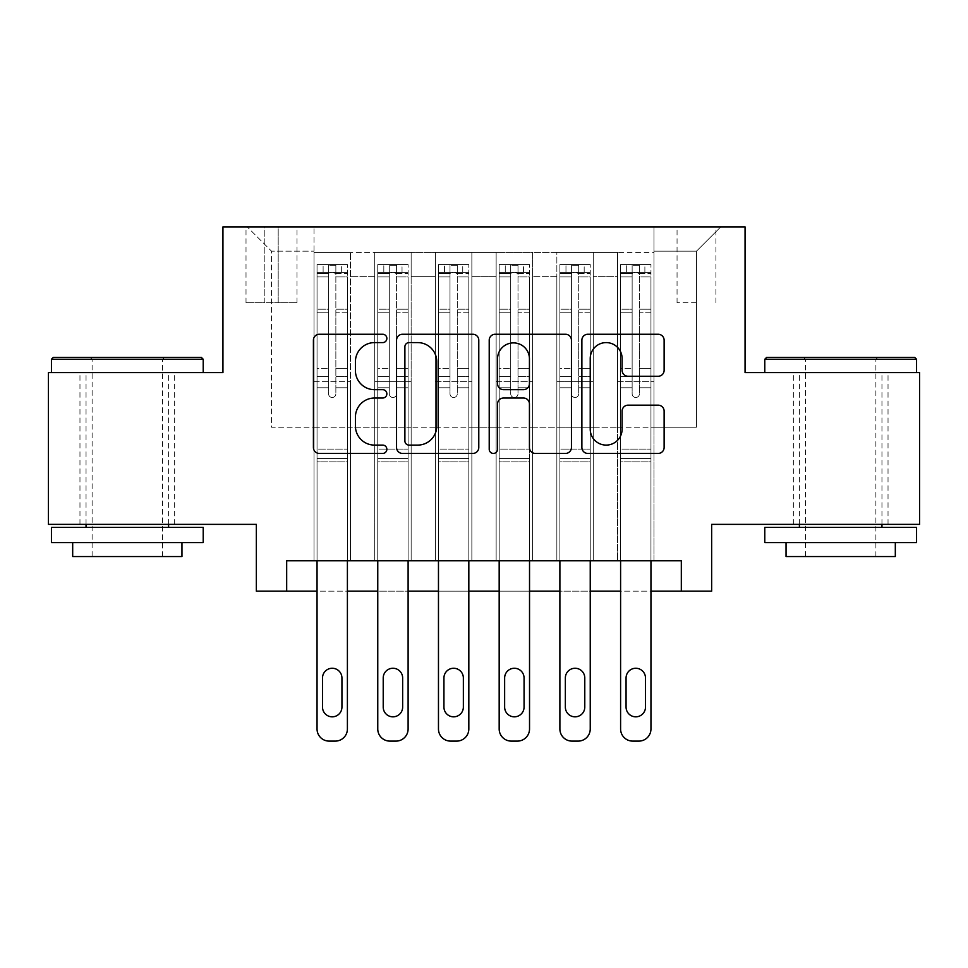 <?xml version="1.0" encoding="UTF-8"?>
<svg xmlns="http://www.w3.org/2000/svg" width="968" height="968" viewBox="0 0 968 968"><rect width="100%" height="100%" fill="white"/><g stroke="black" fill="none" stroke-linecap="round" stroke-linejoin="round"><path stroke-width="0.73" stroke-dasharray="4.84 3.63" d="M386.861 338.425A4.175 4.175 0 0 0 382.699 334.25L319.379 334.25A5.953 5.953 0 0 0 313.414 340.216L313.414 447.482A5.953 5.953 0 0 0 319.379 453.435L382.699 453.435A4.175 4.175 0 0 0 386.861 449.261A4.175 4.175 0 0 0 382.699 445.099L374.495 445.099A19.07 19.07 0 0 1 355.425 426.029L355.425 417.087A19.07 19.07 0 0 1 374.495 398.017L382.699 398.017A4.175 4.175 0 0 0 386.861 393.843A4.175 4.175 0 0 0 382.699 389.668L374.495 389.668A19.07 19.07 0 0 1 355.425 370.599L355.425 361.669A19.07 19.07 0 0 1 374.495 342.599L382.699 342.599A4.175 4.175 0 0 0 386.861 338.425M840.672 372.595L916.563 372.595L840.672 372.595M840.672 524.378L888.031 524.378L840.672 524.378M127.328 372.595L51.437 372.595L127.328 372.595M127.328 524.378L79.969 524.378L127.328 524.378M696.488 226.887L677.055 226.887L696.488 226.887M696.488 302.778L677.055 302.778L696.488 302.778M919.6 372.595L919.6 524.378L711.661 524.378L711.661 591.158L256.339 591.158L256.339 524.378L48.4 524.378L48.4 372.595L222.942 372.595L222.942 226.887L745.058 226.887L745.058 372.595L919.6 372.595M653.993 560.799L653.993 252.394L314.007 252.394L314.007 560.799L350.44 560.799L314.007 560.799L350.44 560.799L314.007 560.799L314.007 252.394L350.44 252.394L350.44 560.799L350.44 252.394L350.44 427.239L374.725 427.239L350.44 427.239L350.44 252.394L314.007 252.394L653.993 252.394L653.993 560.799L617.56 560.799L617.56 252.394L556.854 252.394L556.854 560.799L556.854 252.394L593.275 252.394L593.275 560.799L593.275 252.394L593.275 427.239L593.275 252.394L617.56 252.394L617.56 560.799L653.993 560.799L617.56 560.799L653.993 560.799L653.993 251.172L653.993 427.239L696.488 427.239L696.488 251.172L653.993 251.172L696.488 251.172L696.488 427.239L653.993 427.239L653.993 381.707L653.993 560.799M556.854 560.799L593.275 560.799L556.854 560.799L593.275 560.799L556.854 560.799L556.854 381.707L556.854 427.239L532.569 427.239L532.569 276.679L532.569 427.239L556.854 427.239L556.854 276.679L556.854 427.239L617.56 427.239L593.275 427.239L593.275 381.707L593.275 427.239L556.854 427.239L556.854 381.707L593.275 381.707L593.275 560.799L593.275 381.707L556.854 381.707L556.854 560.799M532.569 560.799L532.569 252.394L496.136 252.394L496.136 560.799L496.136 252.394L532.569 252.394L532.569 560.799L496.136 560.799L532.569 560.799L496.136 560.799L532.569 560.799L532.569 381.707L532.569 560.799M471.864 560.799L471.864 252.394L435.431 252.394L435.431 560.799L435.431 252.394L471.864 252.394L471.864 560.799L435.431 560.799L471.864 560.799L435.431 560.799L471.864 560.799L471.864 276.679L471.864 427.239L496.136 427.239L471.864 427.239L471.864 381.707L471.864 560.799M411.146 560.799L411.146 252.394L374.725 252.394L374.725 560.799L374.725 252.394L411.146 252.394L411.146 560.799L374.725 560.799L411.146 560.799L374.725 560.799L411.146 560.799L411.146 381.707L411.146 560.799M617.56 276.679L617.56 427.239L617.56 252.394L617.56 276.679L593.275 276.679L617.56 276.679M496.136 276.679L496.136 427.239L496.136 252.394L471.864 252.394L471.864 276.679L471.864 252.394L496.136 252.394L496.136 276.679L471.864 276.679L496.136 276.679M411.146 276.679L411.146 427.239L411.146 252.394L411.146 276.679L435.431 276.679L435.431 427.239L411.146 427.239L435.431 427.239L435.431 252.394L411.146 252.394L435.431 252.394L435.431 276.679L411.146 276.679M286.685 591.158L286.685 560.799L286.685 591.158L286.685 560.799L681.315 560.799L286.685 560.799L681.315 560.799L681.315 591.158M264.833 226.887L246.017 226.887L264.833 226.887L264.833 302.778L246.017 302.778L278.191 302.778L264.833 302.778L264.833 226.887M278.191 226.887L297.007 226.887L278.191 226.887L278.191 302.778L297.007 302.778L278.191 302.778L278.191 226.887M653.993 226.887L314.007 226.887L720.773 226.887L653.993 226.887L653.993 252.394L653.993 226.887M314.007 226.887L247.227 226.887L314.007 226.887L314.007 427.239L271.512 427.239L271.512 251.172L314.007 251.172L271.512 251.172L247.227 226.887L271.512 251.172L271.512 427.239L314.007 427.239L314.007 226.887M374.725 276.679L374.725 427.239L374.725 252.394L350.44 252.394L374.725 252.394L374.725 276.679L350.44 276.679L374.725 276.679M556.854 252.394L532.569 252.394L532.569 276.679L532.569 252.394L556.854 252.394L556.854 276.679L556.854 252.394M347.403 560.799L347.403 387.757L347.403 449.091L347.403 387.757L335.86 387.757L347.403 387.757L335.86 387.757L347.403 387.757L347.403 368.639L335.86 368.639L347.403 368.639L347.403 312.773L335.86 312.773L335.86 393.843A3.642 3.642 0 0 1 332.218 397.485A3.642 3.642 0 0 0 335.86 393.843A3.642 3.642 0 0 1 332.218 397.485A3.642 3.642 0 0 0 335.86 393.843L335.86 312.773L347.403 312.773L347.403 276.933L335.86 276.933L335.86 312.773L335.86 274.017C333.44 271.899 331.02 271.899 328.575 274.017L328.575 393.843A3.642 3.642 0 0 0 332.218 397.485A3.642 3.642 0 0 1 328.575 393.843L328.575 274.017C331.008 271.899 333.428 271.899 335.86 274.017L335.86 276.933L347.403 276.933L347.403 387.757L347.403 376.528L335.86 376.528L347.403 376.528L347.403 309.228L335.86 309.228L347.403 309.228L347.403 273.387L335.86 273.387L335.86 265.28L335.86 393.843L335.86 273.387L347.403 273.387L347.403 264.53L347.403 272.431L317.044 272.431L317.044 264.53L323.118 264.53L323.118 272.419L317.201 272.419L323.118 272.419L323.118 264.53L317.044 264.53L317.044 272.431L347.246 272.419L323.118 272.419L341.329 272.419L341.329 264.53L323.118 264.53L347.246 264.53L317.201 264.53L347.403 264.53L341.329 264.53L341.329 272.419L347.403 272.431L347.403 264.53L347.403 728.965L347.403 461.845L317.044 461.845L317.044 591.158L347.403 591.158L347.403 461.845L317.044 461.845L317.044 449.091L317.044 728.965A12.136 12.136 0 0 0 329.193 741.113A12.136 12.136 0 0 1 317.044 728.965L317.044 387.757L317.044 449.091L347.403 449.091L347.403 461.845L347.403 449.091L317.044 449.091L317.044 387.757L317.044 560.799M408.109 560.799L408.109 387.757L408.109 449.091L408.109 387.757L396.577 387.757L408.109 387.757L396.577 387.757L408.109 387.757L408.109 368.639L396.577 368.639L408.109 368.639L408.109 312.773L396.577 312.773L396.577 393.843A3.642 3.642 0 0 1 392.935 397.485A3.642 3.642 0 0 0 396.577 393.843A3.642 3.642 0 0 1 392.935 397.485A3.642 3.642 0 0 0 396.577 393.843L396.577 312.773L408.109 312.773L408.109 276.933L396.577 276.933L396.577 312.773L396.577 274.017C394.157 271.899 391.725 271.899 389.293 274.017L389.293 393.843A3.642 3.642 0 0 0 392.935 397.485A3.642 3.642 0 0 1 389.293 393.843L389.293 274.017C391.713 271.899 394.145 271.899 396.577 274.017L396.577 276.933L408.109 276.933L408.109 387.757L408.109 376.528L396.577 376.528L408.109 376.528L408.109 309.228L396.577 309.228L408.109 309.228L408.109 273.387L396.577 273.387L396.577 265.28L396.577 393.843L396.577 273.387L408.109 273.387L408.109 264.53L408.109 272.431L377.762 272.431L377.762 264.53L383.824 264.53L383.824 272.419L377.907 272.419L383.824 272.419L383.824 264.53L377.762 264.53L377.762 272.431L407.964 272.419L383.824 272.419L402.035 272.419L402.035 264.53L383.824 264.53L407.964 264.53L377.907 264.53L408.109 264.53L402.035 264.53L402.035 272.419L408.109 272.431L408.109 264.53L408.109 728.965L408.109 461.845L377.762 461.845L377.762 591.158L408.109 591.158L408.109 461.845L377.762 461.845L377.762 449.091L377.762 728.965A12.136 12.136 0 0 0 389.898 741.113A12.136 12.136 0 0 1 377.762 728.965L377.762 387.757L377.762 449.091L408.109 449.091L408.109 461.845L408.109 449.091L377.762 449.091L377.762 387.757L377.762 560.799M468.827 560.799L468.827 387.757L468.827 449.091L468.827 387.757L457.283 387.757L468.827 387.757L457.283 387.757L468.827 387.757L468.827 368.639L457.283 368.639L468.827 368.639L468.827 312.773L457.283 312.773L457.283 393.843A3.642 3.642 0 0 1 453.641 397.485A3.642 3.642 0 0 0 457.283 393.843A3.642 3.642 0 0 1 453.641 397.485A3.642 3.642 0 0 0 457.283 393.843L457.283 312.773L468.827 312.773L468.827 276.933L457.283 276.933L457.283 312.773L457.283 274.017C454.863 271.899 452.431 271.899 449.999 274.017L449.999 393.843A3.642 3.642 0 0 0 453.641 397.485A3.642 3.642 0 0 1 449.999 393.843L449.999 274.017C452.419 271.899 454.851 271.899 457.283 274.017L457.283 276.933L468.827 276.933L468.827 387.757L468.827 376.528L457.283 376.528L468.827 376.528L468.827 309.228L457.283 309.228L468.827 309.228L468.827 273.387L457.283 273.387L457.283 265.28L457.283 393.843L457.283 273.387L468.827 273.387L468.827 264.53L468.827 272.431L438.468 272.431L438.468 264.53L444.542 264.53L444.542 272.419L438.613 272.419L444.542 272.419L444.542 264.53L438.468 264.53L438.468 272.431L468.669 272.419L444.542 272.419L462.752 272.419L462.752 264.53L444.542 264.53L468.669 264.53L438.613 264.53L468.827 264.53L462.752 264.53L462.752 272.419L468.827 272.431L468.827 264.53L468.827 728.965L468.827 461.845L438.468 461.845L438.468 591.158L468.827 591.158L468.827 461.845L438.468 461.845L438.468 449.091L438.468 728.965A12.136 12.136 0 0 0 450.604 741.113A12.136 12.136 0 0 1 438.468 728.965L438.468 387.757L438.468 449.091L468.827 449.091L468.827 461.845L468.827 449.091L438.468 449.091L438.468 387.757L438.468 560.799M529.532 560.799L529.532 387.757L529.532 449.091L529.532 387.757L518.001 387.757L529.532 387.757L518.001 387.757L529.532 387.757L529.532 368.639L518.001 368.639L529.532 368.639L529.532 312.773L518.001 312.773L518.001 393.843A3.642 3.642 0 0 1 514.359 397.485A3.642 3.642 0 0 0 518.001 393.843A3.642 3.642 0 0 1 514.359 397.485A3.642 3.642 0 0 0 518.001 393.843L518.001 312.773L529.532 312.773L529.532 276.933L518.001 276.933L518.001 312.773L518.001 274.017C515.581 271.899 513.149 271.899 510.717 274.017L510.717 393.843A3.642 3.642 0 0 0 514.359 397.485A3.642 3.642 0 0 1 510.717 393.843L510.717 274.017C513.137 271.899 515.569 271.899 518.001 274.017L518.001 276.933L529.532 276.933L529.532 387.757L529.532 376.528L518.001 376.528L529.532 376.528L529.532 309.228L518.001 309.228L529.532 309.228L529.532 273.387L518.001 273.387L518.001 265.28L518.001 393.843L518.001 273.387L529.532 273.387L529.532 264.53L529.532 272.431L499.173 272.431L499.173 264.53L505.248 264.53L505.248 272.419L499.331 272.419L505.248 272.419L505.248 264.53L499.173 264.53L499.173 272.431L529.387 272.419L505.248 272.419L523.458 272.419L523.458 264.53L505.248 264.53L529.387 264.53L499.331 264.53L529.532 264.53L523.458 264.53L523.458 272.419L529.532 272.431L529.532 264.53L529.532 728.965L529.532 461.845L499.173 461.845L499.173 591.158L529.532 591.158L529.532 461.845L499.173 461.845L499.173 449.091L499.173 728.965A12.136 12.136 0 0 0 511.322 741.113A12.136 12.136 0 0 1 499.173 728.965L499.173 387.757L499.173 449.091L529.532 449.091L529.532 461.845L529.532 449.091L499.173 449.091L499.173 387.757L499.173 560.799M590.238 560.799L590.238 387.757L590.238 449.091L590.238 387.757L578.707 387.757L590.238 387.757L578.707 387.757L590.238 387.757L590.238 368.639L578.707 368.639L590.238 368.639L590.238 312.773L578.707 312.773L578.707 393.843A3.642 3.642 0 0 1 575.065 397.485A3.642 3.642 0 0 0 578.707 393.843A3.642 3.642 0 0 1 575.065 397.485A3.642 3.642 0 0 0 578.707 393.843L578.707 312.773L590.238 312.773L590.238 276.933L578.707 276.933L578.707 312.773L578.707 274.017C576.287 271.899 573.855 271.899 571.423 274.017L571.423 393.843A3.642 3.642 0 0 0 575.065 397.485A3.642 3.642 0 0 1 571.423 393.843L571.423 274.017C573.842 271.899 576.275 271.899 578.707 274.017L578.707 276.933L590.238 276.933L590.238 387.757L590.238 376.528L578.707 376.528L590.238 376.528L590.238 309.228L578.707 309.228L590.238 309.228L590.238 273.387L578.707 273.387L578.707 265.28L578.707 393.843L578.707 273.387L590.238 273.387L590.238 264.53L590.238 272.431L559.891 272.431L559.891 264.53L565.965 264.53L565.965 272.419L560.036 272.419L565.965 272.419L565.965 264.53L559.891 264.53L559.891 272.431L590.093 272.419L565.965 272.419L584.176 272.419L584.176 264.53L565.965 264.53L590.093 264.53L560.036 264.53L590.238 264.53L584.176 264.53L584.176 272.419L590.238 272.431L590.238 264.53L590.238 728.965L590.238 461.845L559.891 461.845L559.891 591.158L590.238 591.158L590.238 461.845L559.891 461.845L559.891 449.091L559.891 728.965A12.136 12.136 0 0 0 572.028 741.113A12.136 12.136 0 0 1 559.891 728.965L559.891 387.757L559.891 449.091L590.238 449.091L590.238 461.845L590.238 449.091L559.891 449.091L559.891 387.757L559.891 560.799M650.956 560.799L650.956 387.757L650.956 449.091L650.956 387.757L639.425 387.757L650.956 387.757L639.425 387.757L650.956 387.757L650.956 368.639L639.425 368.639L650.956 368.639L650.956 312.773L639.425 312.773L639.425 393.843A3.642 3.642 0 0 1 635.782 397.485A3.642 3.642 0 0 0 639.425 393.843A3.642 3.642 0 0 1 635.782 397.485A3.642 3.642 0 0 0 639.425 393.843L639.425 312.773L650.956 312.773L650.956 276.933L639.425 276.933L639.425 312.773L639.425 274.017C636.992 271.899 634.572 271.899 632.14 274.017L632.14 393.843A3.642 3.642 0 0 0 635.782 397.485A3.642 3.642 0 0 1 632.14 393.843L632.14 274.017C634.56 271.899 636.98 271.899 639.425 274.017L639.425 276.933L650.956 276.933L650.956 387.757L650.956 376.528L639.425 376.528L650.956 376.528L650.956 309.228L639.425 309.228L650.956 309.228L650.956 273.387L639.425 273.387L639.425 265.28L639.425 393.843L639.425 273.387L650.956 273.387L650.956 264.53L650.956 272.431L620.597 272.431L620.597 264.53L626.671 264.53L626.671 272.419L620.754 272.419L626.671 272.419L626.671 264.53L620.597 264.53L620.597 272.431L650.798 272.419L626.671 272.419L644.882 272.419L644.882 264.53L626.671 264.53L650.798 264.53L620.754 264.53L650.956 264.53L644.882 264.53L644.882 272.419L650.956 272.431L650.956 264.53L650.956 728.965L650.956 461.845L620.597 461.845L620.597 591.158L650.956 591.158L650.956 461.845L620.597 461.845L620.597 449.091L620.597 728.965A12.136 12.136 0 0 0 632.745 741.113A12.136 12.136 0 0 1 620.597 728.965L620.597 387.757L620.597 449.091L650.956 449.091L650.956 461.845L650.956 449.091L620.597 449.091L620.597 387.757L620.597 560.799M496.136 427.239L532.569 427.239L496.136 427.239L496.136 381.707L496.136 427.239M435.431 427.239L471.864 427.239L435.431 427.239L435.431 381.707L435.431 427.239M374.725 427.239L411.146 427.239L411.146 381.707L411.146 427.239L374.725 427.239L374.725 381.707L411.146 381.707L374.725 381.707L374.725 560.799L374.725 427.239M314.007 427.239L350.44 427.239L350.44 381.707L350.44 560.799L350.44 381.707L350.44 427.239L314.007 427.239L314.007 381.707L350.44 381.707L314.007 381.707L314.007 560.799L314.007 427.239M617.56 427.239L653.993 427.239L617.56 427.239L617.56 381.707L617.56 427.239M314.007 381.707L350.44 381.707L314.007 381.707M374.725 381.707L411.146 381.707L374.725 381.707M435.431 381.707L471.864 381.707L435.431 381.707L435.431 560.799L435.431 381.707L471.864 381.707L435.431 381.707M496.136 381.707L532.569 381.707L496.136 381.707L496.136 560.799L496.136 381.707L532.569 381.707L496.136 381.707M556.854 381.707L593.275 381.707L556.854 381.707M617.56 381.707L653.993 381.707L617.56 381.707L617.56 560.799L617.56 381.707L653.993 381.707L617.56 381.707M720.773 226.887L696.488 251.172L720.773 226.887M478.785 447.482L478.785 340.216A5.953 5.953 0 0 0 472.832 334.25L402.506 334.25A5.953 5.953 0 0 0 396.553 340.216L396.553 447.482A5.953 5.953 0 0 0 402.506 453.435L472.832 453.435A5.953 5.953 0 0 0 478.785 447.482M409.065 342.599A4.175 4.175 0 0 0 404.89 346.762L404.89 440.924A4.175 4.175 0 0 0 409.065 445.099L417.704 445.099A19.07 19.07 0 0 0 436.774 426.029L436.774 361.669A19.07 19.07 0 0 0 417.704 342.599L409.065 342.599M495.168 334.25L565.494 334.25A5.953 5.953 0 0 1 571.447 340.216L571.447 447.482A5.953 5.953 0 0 1 565.494 453.435L535.401 453.435A5.953 5.953 0 0 1 529.436 447.482L529.436 403.971A5.953 5.953 0 0 0 523.482 398.017L503.517 398.017A5.953 5.953 0 0 0 497.552 403.971L497.552 449.261A4.175 4.175 0 0 1 493.39 453.435A4.175 4.175 0 0 1 489.215 449.261L489.215 340.216A5.953 5.953 0 0 1 495.168 334.25M529.436 358.838A15.936 15.936 0 0 0 513.5 342.89A15.936 15.936 0 0 0 497.552 358.838L497.552 383.715A5.953 5.953 0 0 0 503.517 389.668L523.482 389.668A5.953 5.953 0 0 0 529.436 383.715L529.436 358.838M628.063 376.262L658.155 376.262A5.953 5.953 0 0 0 664.121 370.308L664.121 340.216A5.953 5.953 0 0 0 658.155 334.25L587.842 334.25A5.953 5.953 0 0 0 581.877 340.216L581.877 447.482A5.953 5.953 0 0 0 587.842 453.435L658.155 453.435A5.953 5.953 0 0 0 664.121 447.482L664.121 411.122A5.953 5.953 0 0 0 658.155 405.168L628.063 405.168A5.953 5.953 0 0 0 622.109 411.122L622.109 429.151A15.936 15.936 0 0 1 606.162 445.099A15.936 15.936 0 0 1 590.226 429.151L590.226 358.535A15.936 15.936 0 0 1 606.162 342.599A15.936 15.936 0 0 1 622.109 358.535L622.109 370.308A5.953 5.953 0 0 0 628.063 376.262M317.044 264.53L317.044 387.757L328.575 387.757L328.575 376.528L328.575 393.843A3.642 3.642 0 0 0 332.218 397.485A3.642 3.642 0 0 1 328.575 393.843L328.575 387.757L317.044 387.757L328.575 387.757L317.044 387.757L317.044 368.639L317.044 387.757L317.044 376.528L328.575 376.528L328.575 309.228L328.575 376.528L317.044 376.528L317.044 309.228L328.575 309.228L328.575 273.387L328.575 309.228L317.044 309.228L317.044 273.387L328.575 273.387L328.575 265.28L328.575 273.387L317.044 273.387L317.044 264.53M317.044 272.431L317.044 368.639L328.575 368.639L317.044 368.639L317.044 312.773L328.575 312.773L317.044 312.773L317.044 276.933L328.575 276.933L317.044 276.933L317.044 272.431M322.513 707.112A9.716 9.716 0 0 0 332.218 716.828A9.716 9.716 0 0 0 341.934 707.112L341.934 677.975A9.716 9.716 0 0 0 332.218 668.259A9.716 9.716 0 0 0 322.513 677.975L322.513 707.112A9.716 9.716 0 0 0 332.218 716.828A9.716 9.716 0 0 0 341.934 707.112L341.934 677.975A9.716 9.716 0 0 0 332.218 668.259A9.716 9.716 0 0 0 322.513 677.975L322.513 707.112L322.513 677.975A9.716 9.716 0 0 1 332.218 668.259A9.716 9.716 0 0 1 341.934 677.975L341.934 707.112A9.716 9.716 0 0 1 332.218 716.828A9.716 9.716 0 0 1 322.513 707.112M347.403 728.965A12.136 12.136 0 0 1 335.255 741.113A12.136 12.136 0 0 0 347.403 728.965A12.136 12.136 0 0 1 335.255 741.113L329.193 741.113A12.136 12.136 0 0 1 317.044 728.965M335.86 265.28L328.575 265.28L335.86 265.28L335.86 274.017L335.86 265.28M328.575 274.017L328.575 265.28L328.575 274.017M335.255 741.113L329.193 741.113M201.392 357.422L53.252 357.422M51.437 359.237L203.207 359.237M51.437 542.588L203.207 542.588M51.437 527.403L203.207 527.403M72.685 556.552L181.96 556.552M127.328 359.237L92.117 359.237L127.328 359.237M914.748 357.422L766.608 357.422M764.793 359.237L916.563 359.237M764.793 542.588L916.563 542.588M764.793 527.403L916.563 527.403M786.04 556.552L895.315 556.552M840.672 359.237L805.461 359.237L840.672 359.237M377.762 264.53L377.762 387.757L389.293 387.757L389.293 376.528L389.293 393.843A3.642 3.642 0 0 0 392.935 397.485A3.642 3.642 0 0 1 389.293 393.843L389.293 387.757L377.762 387.757L389.293 387.757L377.762 387.757L377.762 368.639L377.762 387.757L377.762 376.528L389.293 376.528L389.293 309.228L389.293 376.528L377.762 376.528L377.762 309.228L389.293 309.228L389.293 273.387L389.293 309.228L377.762 309.228L377.762 273.387L389.293 273.387L389.293 265.28L389.293 273.387L377.762 273.387L377.762 264.53M377.762 272.431L377.762 368.639L389.293 368.639L377.762 368.639L377.762 312.773L389.293 312.773L377.762 312.773L377.762 276.933L389.293 276.933L377.762 276.933L377.762 272.431M383.219 707.112A9.716 9.716 0 0 0 392.935 716.828A9.716 9.716 0 0 0 402.652 707.112L402.652 677.975A9.716 9.716 0 0 0 392.935 668.259A9.716 9.716 0 0 0 383.219 677.975L383.219 707.112A9.716 9.716 0 0 0 392.935 716.828A9.716 9.716 0 0 0 402.652 707.112L402.652 677.975A9.716 9.716 0 0 0 392.935 668.259A9.716 9.716 0 0 0 383.219 677.975L383.219 707.112L383.219 677.975A9.716 9.716 0 0 1 392.935 668.259A9.716 9.716 0 0 1 402.652 677.975L402.652 707.112A9.716 9.716 0 0 1 392.935 716.828A9.716 9.716 0 0 1 383.219 707.112M408.109 728.965A12.136 12.136 0 0 1 395.972 741.113A12.136 12.136 0 0 0 408.109 728.965A12.136 12.136 0 0 1 395.972 741.113L389.898 741.113A12.136 12.136 0 0 1 377.762 728.965M396.577 265.28L389.293 265.28L396.577 265.28L396.577 274.017L396.577 265.28M389.293 274.017L389.293 265.28L389.293 274.017M438.468 264.53L438.468 387.757L449.999 387.757L449.999 376.528L449.999 393.843A3.642 3.642 0 0 0 453.641 397.485A3.642 3.642 0 0 1 449.999 393.843L449.999 387.757L438.468 387.757L449.999 387.757L438.468 387.757L438.468 368.639L438.468 387.757L438.468 376.528L449.999 376.528L449.999 309.228L449.999 376.528L438.468 376.528L438.468 309.228L449.999 309.228L449.999 273.387L449.999 309.228L438.468 309.228L438.468 273.387L449.999 273.387L449.999 265.28L449.999 273.387L438.468 273.387L438.468 264.53M438.468 272.431L438.468 368.639L449.999 368.639L438.468 368.639L438.468 312.773L449.999 312.773L438.468 312.773L438.468 276.933L449.999 276.933L438.468 276.933L438.468 272.431M443.937 707.112A9.716 9.716 0 0 0 453.641 716.828A9.716 9.716 0 0 0 463.357 707.112L463.357 677.975A9.716 9.716 0 0 0 453.641 668.259A9.716 9.716 0 0 0 443.937 677.975L443.937 707.112A9.716 9.716 0 0 0 453.641 716.828A9.716 9.716 0 0 0 463.357 707.112L463.357 677.975A9.716 9.716 0 0 0 453.641 668.259A9.716 9.716 0 0 0 443.937 677.975L443.937 707.112L443.937 677.975A9.716 9.716 0 0 1 453.641 668.259A9.716 9.716 0 0 1 463.357 677.975L463.357 707.112A9.716 9.716 0 0 1 453.641 716.828A9.716 9.716 0 0 1 443.937 707.112M468.827 728.965A12.136 12.136 0 0 1 456.678 741.113A12.136 12.136 0 0 0 468.827 728.965A12.136 12.136 0 0 1 456.678 741.113L450.604 741.113A12.136 12.136 0 0 1 438.468 728.965M457.283 265.28L449.999 265.28L457.283 265.28L457.283 274.017L457.283 265.28M449.999 274.017L449.999 265.28L449.999 274.017M499.173 264.53L499.173 387.757L510.717 387.757L510.717 376.528L510.717 393.843A3.642 3.642 0 0 0 514.359 397.485A3.642 3.642 0 0 1 510.717 393.843L510.717 387.757L499.173 387.757L510.717 387.757L499.173 387.757L499.173 368.639L499.173 387.757L499.173 376.528L510.717 376.528L510.717 309.228L510.717 376.528L499.173 376.528L499.173 309.228L510.717 309.228L510.717 273.387L510.717 309.228L499.173 309.228L499.173 273.387L510.717 273.387L510.717 265.28L510.717 273.387L499.173 273.387L499.173 264.53M499.173 272.431L499.173 368.639L510.717 368.639L499.173 368.639L499.173 312.773L510.717 312.773L499.173 312.773L499.173 276.933L510.717 276.933L499.173 276.933L499.173 272.431M504.643 707.112A9.716 9.716 0 0 0 514.359 716.828A9.716 9.716 0 0 0 524.063 707.112L524.063 677.975A9.716 9.716 0 0 0 514.359 668.259A9.716 9.716 0 0 0 504.643 677.975L504.643 707.112A9.716 9.716 0 0 0 514.359 716.828A9.716 9.716 0 0 0 524.063 707.112L524.063 677.975A9.716 9.716 0 0 0 514.359 668.259A9.716 9.716 0 0 0 504.643 677.975L504.643 707.112L504.643 677.975A9.716 9.716 0 0 1 514.359 668.259A9.716 9.716 0 0 1 524.063 677.975L524.063 707.112A9.716 9.716 0 0 1 514.359 716.828A9.716 9.716 0 0 1 504.643 707.112M529.532 728.965A12.136 12.136 0 0 1 517.396 741.113A12.136 12.136 0 0 0 529.532 728.965A12.136 12.136 0 0 1 517.396 741.113L511.322 741.113A12.136 12.136 0 0 1 499.173 728.965M518.001 265.28L510.717 265.28L518.001 265.28L518.001 274.017L518.001 265.28M510.717 274.017L510.717 265.28L510.717 274.017M559.891 264.53L559.891 387.757L571.423 387.757L571.423 376.528L571.423 393.843A3.642 3.642 0 0 0 575.065 397.485A3.642 3.642 0 0 1 571.423 393.843L571.423 387.757L559.891 387.757L571.423 387.757L559.891 387.757L559.891 368.639L559.891 387.757L559.891 376.528L571.423 376.528L571.423 309.228L571.423 376.528L559.891 376.528L559.891 309.228L571.423 309.228L571.423 273.387L571.423 309.228L559.891 309.228L559.891 273.387L571.423 273.387L571.423 265.28L571.423 273.387L559.891 273.387L559.891 264.53M559.891 272.431L559.891 368.639L571.423 368.639L559.891 368.639L559.891 312.773L571.423 312.773L559.891 312.773L559.891 276.933L571.423 276.933L559.891 276.933L559.891 272.431M565.348 707.112A9.716 9.716 0 0 0 575.065 716.828A9.716 9.716 0 0 0 584.781 707.112L584.781 677.975A9.716 9.716 0 0 0 575.065 668.259A9.716 9.716 0 0 0 565.348 677.975L565.348 707.112A9.716 9.716 0 0 0 575.065 716.828A9.716 9.716 0 0 0 584.781 707.112L584.781 677.975A9.716 9.716 0 0 0 575.065 668.259A9.716 9.716 0 0 0 565.348 677.975L565.348 707.112L565.348 677.975A9.716 9.716 0 0 1 575.065 668.259A9.716 9.716 0 0 1 584.781 677.975L584.781 707.112A9.716 9.716 0 0 1 575.065 716.828A9.716 9.716 0 0 1 565.348 707.112M590.238 728.965A12.136 12.136 0 0 1 578.102 741.113A12.136 12.136 0 0 0 590.238 728.965A12.136 12.136 0 0 1 578.102 741.113L572.028 741.113A12.136 12.136 0 0 1 559.891 728.965M578.707 265.28L571.423 265.28L578.707 265.28L578.707 274.017L578.707 265.28M571.423 274.017L571.423 265.28L571.423 274.017M395.972 741.113L389.898 741.113M456.678 741.113L450.604 741.113M517.396 741.113L511.322 741.113M578.102 741.113L572.028 741.113M620.597 264.53L620.597 387.757L632.14 387.757L632.14 376.528L632.14 393.843A3.642 3.642 0 0 0 635.782 397.485A3.642 3.642 0 0 1 632.14 393.843L632.14 387.757L620.597 387.757L632.14 387.757L620.597 387.757L620.597 368.639L620.597 387.757L620.597 376.528L632.14 376.528L632.14 309.228L632.14 376.528L620.597 376.528L620.597 309.228L632.14 309.228L632.14 273.387L632.14 309.228L620.597 309.228L620.597 273.387L632.14 273.387L632.14 265.28L632.14 273.387L620.597 273.387L620.597 264.53M620.597 272.431L620.597 368.639L632.14 368.639L620.597 368.639L620.597 312.773L632.14 312.773L620.597 312.773L620.597 276.933L632.14 276.933L620.597 276.933L620.597 272.431M626.066 707.112A9.716 9.716 0 0 0 635.782 716.828A9.716 9.716 0 0 0 645.487 707.112L645.487 677.975A9.716 9.716 0 0 0 635.782 668.259A9.716 9.716 0 0 0 626.066 677.975L626.066 707.112A9.716 9.716 0 0 0 635.782 716.828A9.716 9.716 0 0 0 645.487 707.112L645.487 677.975A9.716 9.716 0 0 0 635.782 668.259A9.716 9.716 0 0 0 626.066 677.975L626.066 707.112L626.066 677.975A9.716 9.716 0 0 1 635.782 668.259A9.716 9.716 0 0 1 645.487 677.975L645.487 707.112A9.716 9.716 0 0 1 635.782 716.828A9.716 9.716 0 0 1 626.066 707.112M650.956 728.965A12.136 12.136 0 0 1 638.807 741.113A12.136 12.136 0 0 0 650.956 728.965A12.136 12.136 0 0 1 638.807 741.113L632.745 741.113A12.136 12.136 0 0 1 620.597 728.965M639.425 265.28L632.14 265.28L639.425 265.28L639.425 274.017L639.425 265.28M632.14 274.017L632.14 265.28L632.14 274.017M638.807 741.113L632.745 741.113M556.854 276.679L532.569 276.679L556.854 276.679M347.403 458.421L317.044 458.421L347.403 458.421M408.109 458.421L377.762 458.421L408.109 458.421M468.827 458.421L438.468 458.421L468.827 458.421M529.532 458.421L499.173 458.421L529.532 458.421M590.238 458.421L559.891 458.421L590.238 458.421M650.956 458.421L620.597 458.421L650.956 458.421M793.324 524.378L793.324 372.595M79.969 524.378L79.969 372.595M677.055 302.778L677.055 226.887M246.017 302.778L246.017 226.887M297.007 302.778L297.007 226.887M715.921 302.778L715.921 226.887M174.676 524.378L174.676 372.595M888.031 524.378L888.031 372.595M162.539 556.552L162.539 359.237L164.354 357.422M86.043 524.378L86.043 372.595M168.601 524.378L168.601 372.595M90.29 357.422L92.117 359.237L92.117 556.552M875.883 556.552L875.883 359.237L877.71 357.422M799.399 524.378L799.399 372.595M881.957 524.378L881.957 372.595M803.646 357.422L805.461 359.237L805.461 556.552"/><path stroke-width="1.45" d="M386.861 338.425A4.175 4.175 0 0 0 382.699 334.25L319.379 334.25A5.953 5.953 0 0 0 313.414 340.216L313.414 447.482A5.953 5.953 0 0 0 319.379 453.435L382.699 453.435A4.175 4.175 0 0 0 386.861 449.261A4.175 4.175 0 0 0 382.699 445.099L374.495 445.099A19.07 19.07 0 0 1 355.425 426.029L355.425 417.087A19.07 19.07 0 0 1 374.495 398.017L382.699 398.017A4.175 4.175 0 0 0 386.861 393.843A4.175 4.175 0 0 0 382.699 389.668L374.495 389.668A19.07 19.07 0 0 1 355.425 370.599L355.425 361.669A19.07 19.07 0 0 1 374.495 342.599L382.699 342.599A4.175 4.175 0 0 0 386.861 338.425M658.155 376.262A5.953 5.953 0 0 0 664.121 370.308L664.121 340.216A5.953 5.953 0 0 0 658.155 334.25L587.842 334.25A5.953 5.953 0 0 0 581.877 340.216L581.877 447.482A5.953 5.953 0 0 0 587.842 453.435L658.155 453.435A5.953 5.953 0 0 0 664.121 447.482L664.121 411.122A5.953 5.953 0 0 0 658.155 405.168L628.063 405.168A5.953 5.953 0 0 0 622.109 411.122L622.109 429.151A15.936 15.936 0 0 1 606.162 445.099A15.936 15.936 0 0 1 590.226 429.151L590.226 358.535A15.936 15.936 0 0 1 606.162 342.599A15.936 15.936 0 0 1 622.109 358.535L622.109 370.308A5.953 5.953 0 0 0 628.063 376.262L658.155 376.262M681.315 591.158L711.661 591.158L711.661 524.378L919.6 524.378L919.6 372.595L745.058 372.595L745.058 226.887L222.942 226.887L222.942 372.595L48.4 372.595L48.4 524.378L256.339 524.378L256.339 591.158L317.044 591.158L317.044 728.965A12.136 12.136 0 0 0 329.193 741.113L335.255 741.113A12.136 12.136 0 0 0 347.403 728.965L347.403 591.158L377.762 591.158L377.762 728.965A12.136 12.136 0 0 0 389.898 741.113L395.972 741.113A12.136 12.136 0 0 0 408.109 728.965L408.109 591.158L438.468 591.158L438.468 728.965A12.136 12.136 0 0 0 450.604 741.113L456.678 741.113A12.136 12.136 0 0 0 468.827 728.965L468.827 591.158L499.173 591.158L499.173 728.965A12.136 12.136 0 0 0 511.322 741.113L517.396 741.113A12.136 12.136 0 0 0 529.532 728.965L529.532 591.158L559.891 591.158L559.891 728.965A12.136 12.136 0 0 0 572.028 741.113L578.102 741.113A12.136 12.136 0 0 0 590.238 728.965L590.238 591.158L620.597 591.158L620.597 728.965A12.136 12.136 0 0 0 632.745 741.113L638.807 741.113A12.136 12.136 0 0 0 650.956 728.965L650.956 591.158L681.315 591.158L681.315 560.799L286.685 560.799L286.685 591.158M478.785 340.216A5.953 5.953 0 0 0 472.832 334.25L402.506 334.25A5.953 5.953 0 0 0 396.553 340.216L396.553 447.482A5.953 5.953 0 0 0 402.506 453.435L472.832 453.435A5.953 5.953 0 0 0 478.785 447.482L478.785 340.216M495.168 334.25L565.494 334.25A5.953 5.953 0 0 1 571.447 340.216L571.447 447.482A5.953 5.953 0 0 1 565.494 453.435L535.401 453.435A5.953 5.953 0 0 1 529.436 447.482L529.436 403.971A5.953 5.953 0 0 0 523.482 398.017L503.517 398.017A5.953 5.953 0 0 0 497.552 403.971L497.552 449.261A4.175 4.175 0 0 1 493.39 453.435A4.175 4.175 0 0 1 489.215 449.261L489.215 340.216A5.953 5.953 0 0 1 495.168 334.25M409.065 342.599A4.175 4.175 0 0 0 404.89 346.762L404.89 440.924A4.175 4.175 0 0 0 409.065 445.099L417.704 445.099A19.07 19.07 0 0 0 436.774 426.029L436.774 361.669A19.07 19.07 0 0 0 417.704 342.599L409.065 342.599M529.436 358.838A15.936 15.936 0 0 0 513.5 342.89A15.936 15.936 0 0 0 497.552 358.838L497.552 383.715A5.953 5.953 0 0 0 503.517 389.668L523.482 389.668A5.953 5.953 0 0 0 529.436 383.715L529.436 358.838M347.403 560.799L347.403 728.965M317.044 560.799L317.044 728.965M341.934 707.112A9.716 9.716 0 0 1 332.218 716.828A9.716 9.716 0 0 1 322.513 707.112L322.513 677.975A9.716 9.716 0 0 1 332.218 668.259A9.716 9.716 0 0 1 341.934 677.975L341.934 707.112M329.193 741.113L335.255 741.113M53.252 357.422L201.392 357.422L203.207 359.237L51.437 359.237L53.252 357.422M127.328 542.588L51.437 542.588L51.437 527.403L203.207 527.403L203.207 542.588L127.328 542.588M181.96 542.588L181.96 556.552L72.685 556.552L72.685 542.588M766.608 357.422L914.748 357.422L916.563 359.237L764.793 359.237L766.608 357.422M840.672 542.588L764.793 542.588L764.793 527.403L916.563 527.403L916.563 542.588L840.672 542.588M895.315 542.588L895.315 556.552L786.04 556.552L786.04 542.588M408.109 560.799L408.109 728.965M377.762 560.799L377.762 728.965M402.652 707.112A9.716 9.716 0 0 1 392.935 716.828A9.716 9.716 0 0 1 383.219 707.112L383.219 677.975A9.716 9.716 0 0 1 392.935 668.259A9.716 9.716 0 0 1 402.652 677.975L402.652 707.112M389.898 741.113L395.972 741.113M468.827 560.799L468.827 728.965M438.468 560.799L438.468 728.965M463.357 707.112A9.716 9.716 0 0 1 453.641 716.828A9.716 9.716 0 0 1 443.937 707.112L443.937 677.975A9.716 9.716 0 0 1 453.641 668.259A9.716 9.716 0 0 1 463.357 677.975L463.357 707.112M450.604 741.113L456.678 741.113M529.532 560.799L529.532 728.965M499.173 560.799L499.173 728.965M524.063 707.112A9.716 9.716 0 0 1 514.359 716.828A9.716 9.716 0 0 1 504.643 707.112L504.643 677.975A9.716 9.716 0 0 1 514.359 668.259A9.716 9.716 0 0 1 524.063 677.975L524.063 707.112M511.322 741.113L517.396 741.113M590.238 560.799L590.238 728.965M559.891 560.799L559.891 728.965M584.781 707.112A9.716 9.716 0 0 1 575.065 716.828A9.716 9.716 0 0 1 565.348 707.112L565.348 677.975A9.716 9.716 0 0 1 575.065 668.259A9.716 9.716 0 0 1 584.781 677.975L584.781 707.112M572.028 741.113L578.102 741.113M650.956 560.799L650.956 728.965M620.597 560.799L620.597 728.965M645.487 707.112A9.716 9.716 0 0 1 635.782 716.828A9.716 9.716 0 0 1 626.066 707.112L626.066 677.975A9.716 9.716 0 0 1 635.782 668.259A9.716 9.716 0 0 1 645.487 677.975L645.487 707.112M632.745 741.113L638.807 741.113M51.437 372.595L51.437 359.237M86.043 527.403L86.043 524.378M168.601 527.403L168.601 524.378M203.207 372.595L203.207 359.237M764.793 372.595L764.793 359.237M799.399 527.403L799.399 524.378M881.957 527.403L881.957 524.378M916.563 372.595L916.563 359.237"/></g></svg>
